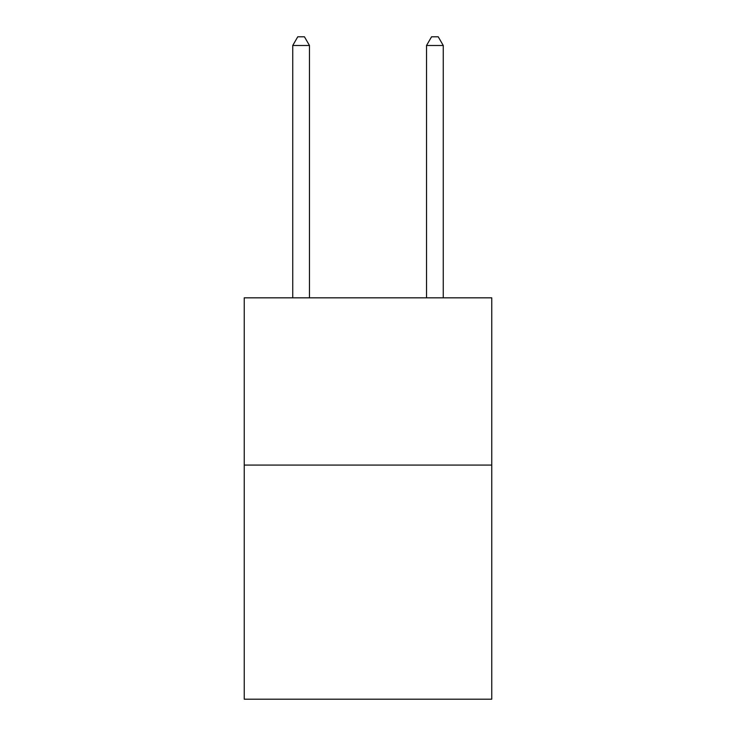 <?xml version="1.0" encoding="UTF-8"?>
<svg xmlns="http://www.w3.org/2000/svg" width="736" height="736" viewBox="0 0 736 736"><rect width="100%" height="100%" fill="white"/><g stroke="black" fill="none" stroke-linecap="round" stroke-linejoin="round"><path stroke-width="1.1" d="M491.758 465.069L491.758 699.2L244.242 699.2L244.242 297.822L491.758 297.822L491.758 465.069L244.242 465.069M309.47 297.822L309.47 45.494L292.744 45.494L292.744 297.822M292.744 45.494L297.758 36.8L304.446 36.8L309.47 45.494M443.256 297.822L443.256 45.494L426.53 45.494L426.53 297.822M426.53 45.494L431.554 36.8L438.242 36.8L443.256 45.494"/></g></svg>
